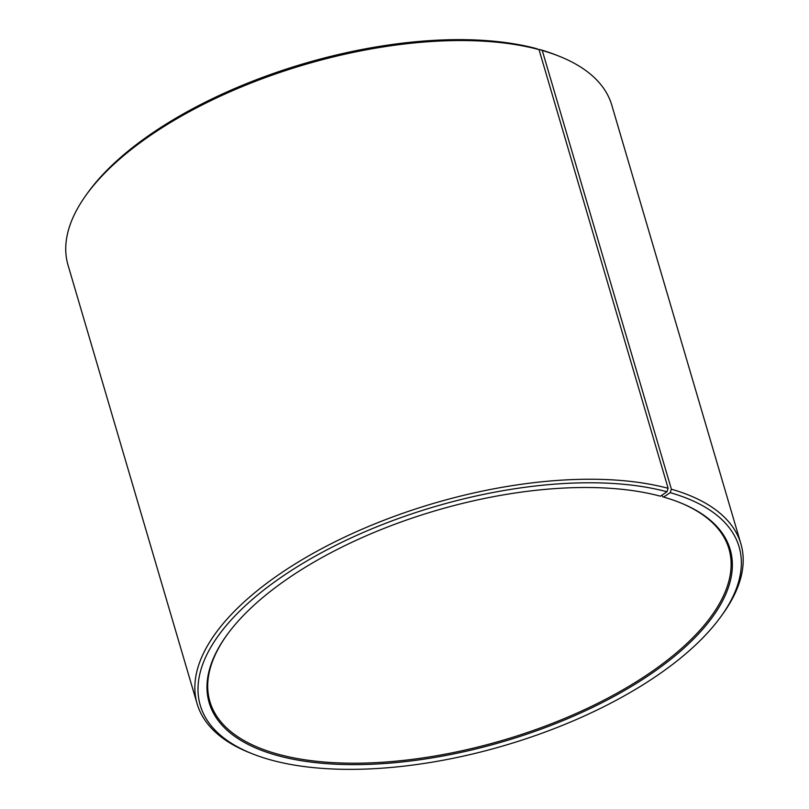 <?xml version="1.0" encoding="UTF-8"?>
<svg xmlns="http://www.w3.org/2000/svg" width="809" height="809" viewBox="0 0 809 809"><rect width="100%" height="100%" fill="white"/><g stroke="black" fill="none" stroke-linecap="round" stroke-linejoin="round"><path stroke-width="1.21" d="M539.016 49.612A283.393 125.567 163.6 0 0 86.047 195.171L87.696 192.866A280.824 124.424 163.6 0 1 536.549 48.631L539.016 49.612L668.133 488.312L666.97 491.761L660.457 496.2A271.541 120.319 163.6 0 0 226.429 635.672A271.541 120.319 163.6 0 0 278.893 755.94A271.541 120.319 163.6 0 0 639.373 681.532A271.541 120.319 163.6 0 0 679.348 502.379A271.541 120.319 163.6 0 0 663.582 497.06L662.581 496.665L662.116 495.068M226.763 635.217A270.519 119.853 163.6 0 0 209.905 701.555A270.519 119.853 163.6 0 0 279.358 754.554A270.519 119.853 163.6 0 0 581.792 710.929A270.519 119.853 163.6 0 0 728.929 548.805A270.519 119.853 163.6 0 0 678.812 502.167M666.97 491.761A280.824 124.424 163.6 0 0 294.183 568.707A280.824 124.424 163.6 0 0 252.843 753.988A280.824 124.424 163.6 0 0 272.38 760.369A280.824 124.424 163.6 0 0 721.234 616.134A280.824 124.424 163.6 0 0 670.206 492.661L663.582 497.06M668.133 488.312A283.393 125.567 163.6 0 0 351.298 534.021A283.393 125.567 163.6 0 0 197.153 703.87A283.393 125.567 163.6 0 0 250.203 752.946L252.843 753.988M86.047 195.171A283.393 125.567 163.6 0 0 68.037 265.16L197.153 703.87M539.118 49.966L539.785 49.521L542.273 50.512L671.389 489.212L670.206 492.661M721.234 616.134L722.892 613.829A283.393 125.567 163.6 0 0 740.892 543.84L611.776 105.13A283.393 125.567 163.6 0 0 558.726 56.054L556.086 55.012A280.824 124.424 163.6 0 0 539.785 49.521M558.726 56.054A283.393 125.567 163.6 0 0 542.273 50.512M740.892 543.84A283.393 125.567 163.6 0 0 671.389 489.212"/></g></svg>
